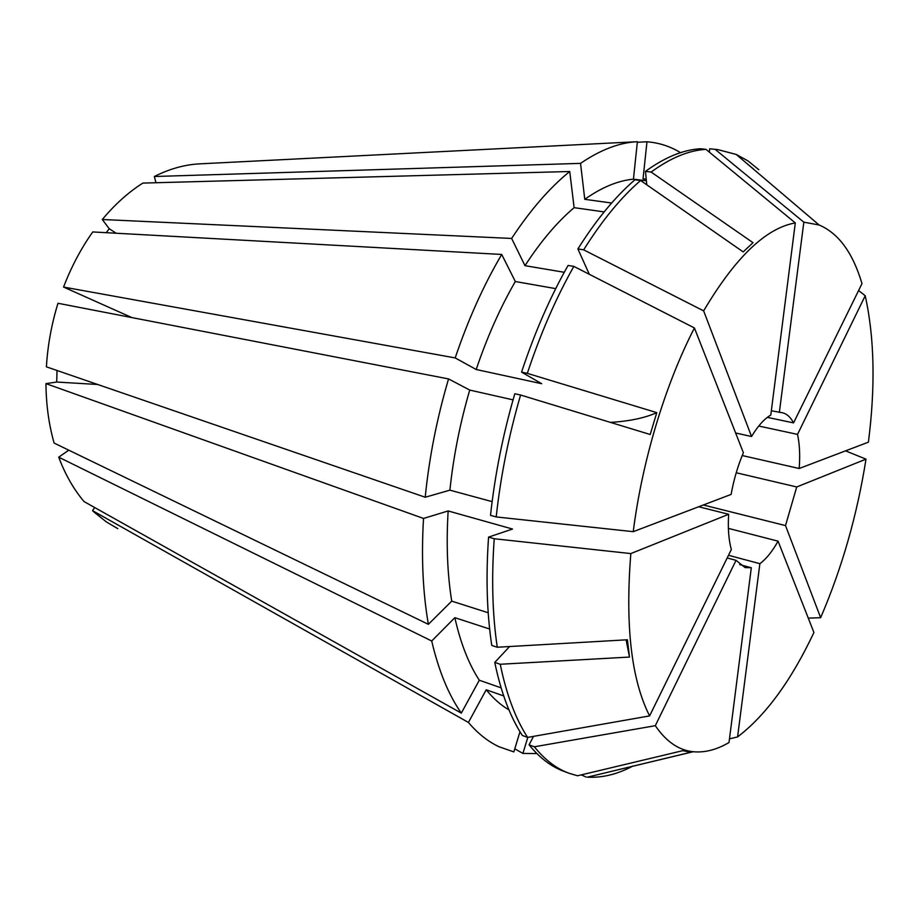 <?xml version="1.0" encoding="UTF-8"?>
<svg xmlns="http://www.w3.org/2000/svg" width="919" height="919" viewBox="0 0 919 919"><rect width="100%" height="100%" fill="white"/><g stroke="black" fill="none" stroke-linecap="round" stroke-linejoin="round"><path stroke-width="1.38" d="M736.222 472.757L796.727 486.967L785.515 525.588L820.644 617.694L808.272 618.119M703.322 504.99L785.515 525.588M728.388 528.379L778.071 541.153C772.293 551.492 766.228 559.005 759.875 563.692L737.578 736.935L729.479 738.853M728.503 555.294L759.875 563.692M739.669 564.599L751.305 567.735L745.137 567.609L736.039 560.326L655.304 725.688L534.353 746.791L529.08 744.838L533.514 736.372M727.193 557.959L736.039 560.326M630.825 553.583C625.104 625.77 631.364 679.876 649.595 715.901L731.34 549.516C728.687 540.027 727.791 528.287 728.664 514.295L630.825 553.583L494.227 538.741L488.563 537.11L512.526 529.034L448.15 510.953L423.521 518.442L45.95 383.625L56.702 382.04L57.024 370.483M698.693 506.76L728.664 514.295M611.652 203.019L584.771 199.32L580.544 163.375L154.346 176.505L155.989 182.732M154.346 176.505C169.05 169.096 183.662 164.903 198.171 163.938L637.384 141.698C619.395 142.571 600.452 149.797 580.544 163.375M488.207 612.766L451.711 601.118L428.369 624.323L54.095 443.061C48.856 424.589 46.145 404.774 45.95 383.625M46.398 366.83C47.696 345.349 51.556 324.154 57.977 303.27L448.552 378.927C436.95 418.202 429.173 457.639 425.221 497.236L46.398 366.83M633.237 531.676C642.22 460.683 665.264 384.521 694.419 327.957L743.379 452.745C737.877 465.726 733.787 479.626 731.11 494.411L633.237 531.676L496.203 516.938C500.637 476.203 508.77 435.56 520.591 395.021L650.192 434.503L656.786 412.631L527.322 373.355L521.555 372.115L541.693 383.705L476.191 369.507L455.192 357.928L63.56 287.061L131.854 317.572M63.56 287.061C71.314 266.809 81.044 248.44 92.75 231.944L501.717 254.448C483.67 285.062 468.162 319.559 455.192 357.928M106.213 232.691L109.235 228.739L116.185 233.242M564.255 272.288L524.979 265.671L511.642 238.446L102.296 219.503L109.235 228.739M102.296 219.503C114.841 204.443 128.35 192.301 142.847 183.088L569.734 171.508C549.688 187.729 530.32 210.037 511.642 238.446M735.637 433.01L751.547 436.502C757.876 425.979 764.286 418.834 770.788 415.066L795.303 222.915L705.953 149.349L700.485 148.74C683.196 149.751 664.862 157.298 645.483 171.359L646.769 184.799M771.34 410.782L782.161 412.7C786.779 413.734 790.581 417.134 793.556 422.901L767.354 417.364M758.726 426.037L797.531 434.388C799.645 444.061 800.196 455.433 799.174 468.506L868.409 442.154C875.508 386.382 874.451 337.572 865.216 295.734L858.599 290.519M742.219 455.537L799.174 468.506M646.241 179.308L643.036 178.895L646.976 141.79L637.315 142.273M646.976 141.79C659.072 142.732 670.25 146.362 680.519 152.657M428.369 624.323C422.843 592.537 421.224 557.247 423.521 518.442M751.547 436.502L703.644 310.875L583.657 249.842C602.106 220.445 621.095 197.332 640.6 180.503L743.195 251.909L753.006 242.673L651.123 172.06C670.456 157.942 688.733 150.371 705.953 149.349M703.644 310.875C735.349 257.389 765.895 228.073 795.303 222.915M694.419 327.957L573.835 266.395L568.068 265.442C550.171 297.032 534.663 332.586 521.555 372.115M527.322 373.355C540.452 333.723 555.949 298.066 573.835 266.395M778.071 541.153L813.924 632.513C791.213 680.6 765.768 715.407 737.578 736.935M651.123 172.06L645.483 171.359M779.346 412.447L803.838 222.18L715.131 149.36L709.698 148.763L717.865 149.613L736.222 154.449L748.009 160.905L758.83 169.716M744.93 161.859L753.591 169.107M715.131 149.36L717.865 149.613M649.595 715.901L527.632 737.406C515.605 718.957 506.472 694.569 500.235 664.265L629.492 657.062L627.401 639.773L497.271 647.24L491.757 645.414C486.863 613.007 485.795 576.914 488.563 537.11M497.271 647.24C492.423 614.788 491.412 578.625 494.227 538.741M709.698 148.763L709.307 152.106M646.39 180.813L633.444 179.171L637.384 141.698M584.771 199.32C601.692 187.35 617.924 180.629 633.444 179.171M643.036 178.895L646.229 179.113M555.708 288.635L515.318 281.524L501.717 254.448M476.191 369.507C487.139 337.089 500.177 307.762 515.318 281.524M451.711 601.118C447.346 573.835 446.152 543.784 448.15 510.953M514.778 748.813L522.922 753.431L527.793 737.383M536.868 753.569L522.922 753.431M501.096 687.849L479.304 680.232L461.304 713.11L84.043 501.567C73.681 489.299 65.226 474.503 58.713 457.18L68.764 450.172M117.85 528.701L106.581 522.072L94.22 512.228L92.532 510.642L94.703 507.541M633.042 765.975C617.568 774.246 602.347 777.979 587.356 777.164L690.755 752.27L682.851 750.662L577.523 775.774L568.792 773.178C556.236 768.525 544.749 759.726 534.353 746.791M751.305 567.735L729.008 742.529C716.682 749.766 704.747 752.833 693.19 751.731C678.773 750.272 666.149 741.599 655.304 725.688M581.267 774.878L586.219 777.083M519.97 731.719L513.836 751.914L498.994 746.733C487.989 741.576 477.811 733.477 468.426 722.449L92.532 510.642M461.304 713.11C448.518 694.764 438.65 670.721 431.712 641.002L58.713 457.18M803.838 222.18L819.105 224.994C838.565 233.254 852.855 252.794 861.988 283.615L793.556 422.901M797.531 434.388L865.216 295.734M796.727 486.967L865.997 459.144C857.128 515.134 842.011 567.988 820.644 617.694M865.997 459.144L845.537 450.861M640.6 180.503L634.937 179.791C615.385 196.563 596.362 219.618 577.89 248.934L589.286 274.276M583.657 249.842L577.89 248.934M520.591 395.021L514.824 393.734C503.026 434.17 494.916 474.721 490.516 515.364L496.203 516.938M568.792 773.178L563.68 771.259C551.078 766.595 539.545 757.784 529.08 744.838M500.235 664.265L494.755 662.404L509.586 646.539M527.632 737.406L522.337 735.464C510.24 717.015 501.05 692.662 494.755 662.404M604.139 211.91L574.122 207.66L569.734 171.508M524.979 265.671C540.728 241.41 557.109 222.076 574.122 207.66M513.055 399.868L469.724 390.07L448.552 378.927M492.136 501.636L449.896 490.16C453.412 456.651 460.028 423.291 469.724 390.07M508.965 709.916C500.809 705.126 493.216 698.417 486.208 689.778L468.426 722.449M503.692 695.936L486.208 689.778M489.643 629.021L454.848 617.671L431.712 641.002M479.304 680.232C468.701 663.966 460.545 643.116 454.848 617.671M449.896 490.16L425.221 497.236M56.702 382.04L97.69 384.487M629.492 657.062L626.103 639.842M656.786 412.631C644.92 417.973 629.481 421.224 610.457 422.395M693.19 751.731L587.356 777.164M819.105 224.994L736.222 154.449"/></g></svg>
